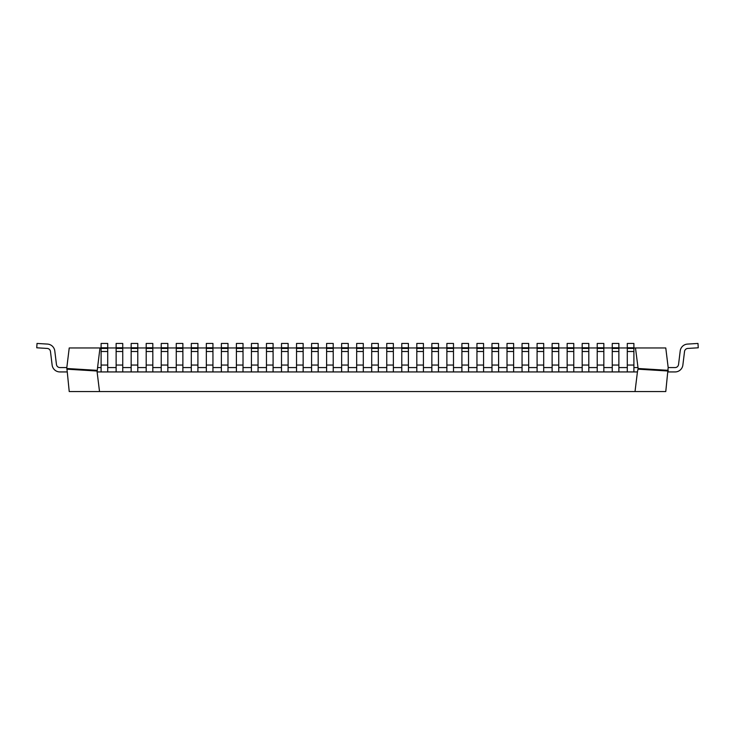 <?xml version="1.0" encoding="UTF-8"?>
<svg xmlns="http://www.w3.org/2000/svg" width="735" height="735" viewBox="0 0 735 735"><rect width="100%" height="100%" fill="white"/><g stroke="black" fill="none" stroke-linecap="round" stroke-linejoin="round"><path stroke-width="1.1" d="M637.429 371.938L638.118 368.492L635.481 347.958L665.772 347.958L668.179 367.573L665.772 391.553L635.022 391.553L637.429 371.938L633.901 371.938L633.901 343.447L627.286 343.447L627.286 347.793L633.901 347.793M633.901 371.938L618.87 371.938L618.87 343.447L612.255 343.447L612.255 347.793L618.87 347.793M618.87 371.938L603.839 371.938L603.839 343.447L597.224 343.447L597.224 347.793L603.839 347.793M603.839 371.938L588.799 371.938L588.799 343.447L582.184 343.447L582.184 347.793L588.799 347.793M588.799 371.938L573.769 371.938L573.769 343.447L567.154 343.447L567.154 347.793L573.769 347.793M573.769 371.938L558.738 371.938L558.738 343.447L552.123 343.447L552.123 347.793L558.738 347.793M558.738 371.938L543.698 371.938L543.698 343.447L537.083 343.447L537.083 347.793L543.698 347.793M543.698 371.938L528.667 371.938L528.667 343.447L522.052 343.447L522.052 347.793L528.667 347.793M528.667 371.938L513.627 371.938L513.627 343.447L507.012 343.447L507.012 347.793L513.627 347.793M513.627 371.938L498.596 371.938L498.596 343.447L491.981 343.447L491.981 347.793L498.596 347.793M498.596 371.938L483.566 371.938L483.566 343.447L476.951 343.447L476.951 347.793L483.566 347.793M483.566 371.938L468.526 371.938L468.526 343.447L461.911 343.447L461.911 347.793L468.526 347.793M468.526 371.938L453.495 371.938L453.495 343.447L446.88 343.447L446.88 347.793L453.495 347.793M453.495 371.938L438.464 371.938L438.464 343.447L431.849 343.447L431.849 347.793L438.464 347.793M438.464 371.938L423.424 371.938L423.424 343.447L416.809 343.447L416.809 347.793L423.424 347.793M423.424 371.938L408.394 371.938L408.394 343.447L401.779 343.447L401.779 347.793L408.394 347.793M408.394 371.938L393.363 371.938L393.363 343.447L386.748 343.447L386.748 347.793L393.363 347.793M393.363 371.938L378.323 371.938L378.323 343.447L371.708 343.447L371.708 347.793L378.323 347.793M378.323 371.938L363.292 371.938L363.292 343.447L356.677 343.447L356.677 347.793L363.292 347.793M363.292 371.938L348.252 371.938L348.252 343.447L341.637 343.447L341.637 347.793L348.252 347.793M348.252 371.938L333.221 371.938L333.221 343.447L326.606 343.447L326.606 347.793L333.221 347.793M333.221 371.938L318.191 371.938L318.191 343.447L311.576 343.447L311.576 347.793L318.191 347.793M318.191 371.938L303.151 371.938L303.151 343.447L296.536 343.447L296.536 347.793L303.151 347.793M303.151 371.938L288.12 371.938L288.12 343.447L281.505 343.447L281.505 347.793L288.12 347.793M288.12 371.938L273.089 371.938L273.089 343.447L266.474 343.447L266.474 347.793L273.089 347.793M273.089 371.938L258.049 371.938L258.049 343.447L251.434 343.447L251.434 347.793L258.049 347.793M258.049 371.938L243.019 371.938L243.019 343.447L236.404 343.447L236.404 347.793L243.019 347.793M243.019 371.938L227.988 371.938L227.988 343.447L221.373 343.447L221.373 347.793L227.988 347.793M227.988 371.938L212.948 371.938L212.948 343.447L206.333 343.447L206.333 347.793L212.948 347.793M212.948 371.938L197.917 371.938L197.917 343.447L191.302 343.447L191.302 347.793L197.917 347.793M197.917 371.938L182.877 371.938L182.877 343.447L176.262 343.447L176.262 347.793L182.877 347.793M182.877 371.938L167.846 371.938L167.846 343.447L161.231 343.447L161.231 347.793L167.846 347.793M167.846 371.938L152.816 371.938L152.816 343.447L146.201 343.447L146.201 347.793L152.816 347.793M152.816 371.938L137.776 371.938L137.776 343.447L131.161 343.447L131.161 347.793L137.776 347.793M137.776 371.938L122.745 371.938L122.745 343.447L116.13 343.447L116.13 347.793L122.745 347.793M122.745 371.938L107.714 371.938L107.714 343.447L101.099 343.447L101.099 347.793L107.714 347.793M107.714 371.938L97.112 371.938L99.519 391.553L635.022 391.553M637.888 367.573L633.901 367.573M627.286 367.573L618.87 367.573M612.255 367.573L603.839 367.573M597.224 367.573L588.799 367.573M582.184 367.573L573.769 367.573M567.154 367.573L558.738 367.573M552.123 367.573L543.698 367.573M537.083 367.573L528.667 367.573M522.052 367.573L513.627 367.573M507.012 367.573L498.596 367.573M491.981 367.573L483.566 367.573M476.951 367.573L468.526 367.573M461.911 367.573L453.495 367.573M446.88 367.573L438.464 367.573M431.849 367.573L423.424 367.573M416.809 367.573L408.394 367.573M401.779 367.573L393.363 367.573M386.748 367.573L378.323 367.573M371.708 367.573L363.292 367.573M356.677 367.573L348.252 367.573M341.637 367.573L333.221 367.573M326.606 367.573L318.191 367.573M311.576 367.573L303.151 367.573M296.536 367.573L288.12 367.573M281.505 367.573L273.089 367.573M266.474 367.573L258.049 367.573M251.434 367.573L243.019 367.573M236.404 367.573L227.988 367.573M221.373 367.573L212.948 367.573M206.333 367.573L197.917 367.573M191.302 367.573L182.877 367.573M176.262 367.573L167.846 367.573M161.231 367.573L152.816 367.573M146.201 367.573L137.776 367.573M131.161 367.573L122.745 367.573M116.13 367.573L107.714 367.573M101.099 367.573L97.571 367.573L97.112 371.938M99.519 391.553L69.228 391.553L66.821 367.573L69.228 347.958L101.099 347.958M107.714 347.958L116.13 347.958M122.745 347.958L131.161 347.958M137.776 347.958L146.201 347.958M152.816 347.958L161.231 347.958M167.846 347.958L176.262 347.958M182.877 347.958L191.302 347.958M197.917 347.958L206.333 347.958M212.948 347.958L221.373 347.958M227.988 347.958L236.404 347.958M243.019 347.958L251.434 347.958M258.049 347.958L266.474 347.958M273.089 347.958L281.505 347.958M288.12 347.958L296.536 347.958M303.151 347.958L311.576 347.958M318.191 347.958L326.606 347.958M333.221 347.958L341.637 347.958M348.252 347.958L356.677 347.958M363.292 347.958L371.708 347.958M378.323 347.958L386.748 347.958M393.363 347.958L401.779 347.958M408.394 347.958L416.809 347.958M423.424 347.958L431.849 347.958M438.464 347.958L446.88 347.958M453.495 347.958L461.911 347.958M468.526 347.958L476.951 347.958M483.566 347.958L491.981 347.958M498.596 347.958L507.012 347.958M513.627 347.958L522.052 347.958M528.667 347.958L537.083 347.958M543.698 347.958L552.123 347.958M558.738 347.958L567.154 347.958M573.769 347.958L582.184 347.958M588.799 347.958L597.224 347.958M603.839 347.958L612.255 347.958M618.87 347.958L627.286 347.958M633.901 347.958L635.481 347.958M99.978 347.958L97.571 367.573M668.179 370.33L638.118 368.492M668.179 371.019L638.118 369.172M66.821 369.172L96.882 371.019M66.821 368.492L96.882 370.33M59.921 371.938L66.821 371.938L59.921 371.938A7.846 7.846 0 0 1 52.13 365.047L50.467 351.495A3.491 3.491 0 0 0 47.215 348.436L36.75 347.793L37.016 343.447L47.481 344.081A7.846 7.846 0 0 1 54.794 350.962L56.457 364.514A3.491 3.491 0 0 0 59.921 367.573L66.821 367.573M101.099 371.938L101.099 347.793M675.079 371.938L668.179 371.938L675.079 371.938A7.846 7.846 0 0 0 682.87 365.047L684.533 351.495A3.491 3.491 0 0 1 687.785 348.436L698.25 347.793L697.984 343.447L687.519 344.081A7.846 7.846 0 0 0 680.206 350.962L678.543 364.514A3.491 3.491 0 0 1 675.079 367.573L668.179 367.573M50.467 351.495A3.491 3.491 0 0 0 47.215 348.436A3.491 3.491 0 0 1 50.467 351.495A3.491 3.491 0 0 0 47.215 348.436A3.491 3.491 0 0 1 50.467 351.495A3.491 3.491 0 0 0 47.215 348.436A3.491 3.491 0 0 1 50.467 351.495A3.491 3.491 0 0 0 47.215 348.436A3.491 3.491 0 0 1 50.467 351.495A3.491 3.491 0 0 0 47.215 348.436A3.491 3.491 0 0 1 50.467 351.495A3.491 3.491 0 0 0 47.215 348.436A3.491 3.491 0 0 1 50.467 351.495A3.491 3.491 0 0 0 47.215 348.436A3.491 3.491 0 0 1 50.467 351.495A3.491 3.491 0 0 0 47.215 348.436A3.491 3.491 0 0 1 50.467 351.495A3.491 3.491 0 0 0 47.215 348.436A3.491 3.491 0 0 1 50.467 351.495A3.491 3.491 0 0 0 47.215 348.436A3.491 3.491 0 0 1 50.467 351.495A3.491 3.491 0 0 0 47.215 348.436A3.491 3.491 0 0 1 50.467 351.495A3.491 3.491 0 0 0 47.215 348.436A3.491 3.491 0 0 1 50.467 351.495A3.491 3.491 0 0 0 47.215 348.436A3.491 3.491 0 0 1 50.467 351.495A3.491 3.491 0 0 0 47.215 348.436A3.491 3.491 0 0 1 50.467 351.495A3.491 3.491 0 0 0 47.215 348.436A3.491 3.491 0 0 1 50.467 351.495A3.491 3.491 0 0 0 47.215 348.436A3.491 3.491 0 0 1 50.467 351.495A3.491 3.491 0 0 0 47.215 348.436A3.491 3.491 0 0 1 50.467 351.495A3.491 3.491 0 0 0 47.215 348.436M37.016 343.447L47.481 344.081M56.457 364.514A3.491 3.491 0 0 0 59.921 367.573A3.491 3.491 0 0 1 56.457 364.514A3.491 3.491 0 0 0 59.921 367.573A3.491 3.491 0 0 1 56.457 364.514A3.491 3.491 0 0 0 59.921 367.573A3.491 3.491 0 0 1 56.457 364.514A3.491 3.491 0 0 0 59.921 367.573A3.491 3.491 0 0 1 56.457 364.514A3.491 3.491 0 0 0 59.921 367.573A3.491 3.491 0 0 1 56.457 364.514A3.491 3.491 0 0 0 59.921 367.573A3.491 3.491 0 0 1 56.457 364.514A3.491 3.491 0 0 0 59.921 367.573A3.491 3.491 0 0 1 56.457 364.514A3.491 3.491 0 0 0 59.921 367.573A3.491 3.491 0 0 1 56.457 364.514A3.491 3.491 0 0 0 59.921 367.573A3.491 3.491 0 0 1 56.457 364.514A3.491 3.491 0 0 0 59.921 367.573A3.491 3.491 0 0 1 56.457 364.514A3.491 3.491 0 0 0 59.921 367.573A3.491 3.491 0 0 1 56.457 364.514A3.491 3.491 0 0 0 59.921 367.573A3.491 3.491 0 0 1 56.457 364.514A3.491 3.491 0 0 0 59.921 367.573A3.491 3.491 0 0 1 56.457 364.514A3.491 3.491 0 0 0 59.921 367.573A3.491 3.491 0 0 1 56.457 364.514A3.491 3.491 0 0 0 59.921 367.573A3.491 3.491 0 0 1 56.457 364.514A3.491 3.491 0 0 0 59.921 367.573A3.491 3.491 0 0 1 56.457 364.514A3.491 3.491 0 0 0 59.921 367.573A3.491 3.491 0 0 1 56.457 364.514A3.491 3.491 0 0 0 59.921 367.573M116.13 371.938L116.13 347.793M131.161 371.938L131.161 347.793M146.201 371.938L146.201 347.793M161.231 371.938L161.231 347.793M176.262 371.938L176.262 347.793M191.302 371.938L191.302 347.793M206.333 371.938L206.333 347.793M221.373 371.938L221.373 347.793M236.404 371.938L236.404 347.793M684.533 351.495A3.491 3.491 0 0 1 687.785 348.436A3.491 3.491 0 0 0 684.533 351.495A3.491 3.491 0 0 1 687.785 348.436A3.491 3.491 0 0 0 684.533 351.495A3.491 3.491 0 0 1 687.785 348.436A3.491 3.491 0 0 0 684.533 351.495A3.491 3.491 0 0 1 687.785 348.436A3.491 3.491 0 0 0 684.533 351.495A3.491 3.491 0 0 1 687.785 348.436A3.491 3.491 0 0 0 684.533 351.495A3.491 3.491 0 0 1 687.785 348.436A3.491 3.491 0 0 0 684.533 351.495A3.491 3.491 0 0 1 687.785 348.436A3.491 3.491 0 0 0 684.533 351.495A3.491 3.491 0 0 1 687.785 348.436A3.491 3.491 0 0 0 684.533 351.495A3.491 3.491 0 0 1 687.785 348.436A3.491 3.491 0 0 0 684.533 351.495A3.491 3.491 0 0 1 687.785 348.436A3.491 3.491 0 0 0 684.533 351.495A3.491 3.491 0 0 1 687.785 348.436A3.491 3.491 0 0 0 684.533 351.495A3.491 3.491 0 0 1 687.785 348.436A3.491 3.491 0 0 0 684.533 351.495A3.491 3.491 0 0 1 687.785 348.436A3.491 3.491 0 0 0 684.533 351.495A3.491 3.491 0 0 1 687.785 348.436A3.491 3.491 0 0 0 684.533 351.495A3.491 3.491 0 0 1 687.785 348.436A3.491 3.491 0 0 0 684.533 351.495A3.491 3.491 0 0 1 687.785 348.436A3.491 3.491 0 0 0 684.533 351.495A3.491 3.491 0 0 1 687.785 348.436A3.491 3.491 0 0 0 684.533 351.495A3.491 3.491 0 0 1 687.785 348.436M697.984 343.447L687.519 344.081M678.543 364.514A3.491 3.491 0 0 1 675.079 367.573A3.491 3.491 0 0 0 678.543 364.514A3.491 3.491 0 0 1 675.079 367.573A3.491 3.491 0 0 0 678.543 364.514A3.491 3.491 0 0 1 675.079 367.573A3.491 3.491 0 0 0 678.543 364.514A3.491 3.491 0 0 1 675.079 367.573A3.491 3.491 0 0 0 678.543 364.514A3.491 3.491 0 0 1 675.079 367.573A3.491 3.491 0 0 0 678.543 364.514A3.491 3.491 0 0 1 675.079 367.573A3.491 3.491 0 0 0 678.543 364.514A3.491 3.491 0 0 1 675.079 367.573A3.491 3.491 0 0 0 678.543 364.514A3.491 3.491 0 0 1 675.079 367.573A3.491 3.491 0 0 0 678.543 364.514A3.491 3.491 0 0 1 675.079 367.573A3.491 3.491 0 0 0 678.543 364.514A3.491 3.491 0 0 1 675.079 367.573A3.491 3.491 0 0 0 678.543 364.514A3.491 3.491 0 0 1 675.079 367.573A3.491 3.491 0 0 0 678.543 364.514A3.491 3.491 0 0 1 675.079 367.573A3.491 3.491 0 0 0 678.543 364.514A3.491 3.491 0 0 1 675.079 367.573A3.491 3.491 0 0 0 678.543 364.514A3.491 3.491 0 0 1 675.079 367.573A3.491 3.491 0 0 0 678.543 364.514A3.491 3.491 0 0 1 675.079 367.573A3.491 3.491 0 0 0 678.543 364.514A3.491 3.491 0 0 1 675.079 367.573A3.491 3.491 0 0 0 678.543 364.514A3.491 3.491 0 0 1 675.079 367.573A3.491 3.491 0 0 0 678.543 364.514A3.491 3.491 0 0 1 675.079 367.573M251.434 371.938L251.434 347.793M266.474 371.938L266.474 347.793M281.505 371.938L281.505 347.793M296.536 371.938L296.536 347.793M311.576 371.938L311.576 347.793M326.606 371.938L326.606 347.793M341.637 371.938L341.637 347.793M356.677 371.938L356.677 347.793M371.708 371.938L371.708 347.793M386.748 371.938L386.748 347.793M401.779 371.938L401.779 347.793M416.809 371.938L416.809 347.793M431.849 371.938L431.849 347.793M446.88 371.938L446.88 347.793M461.911 371.938L461.911 347.793M476.951 371.938L476.951 347.793M491.981 371.938L491.981 347.793M507.012 371.938L507.012 347.793M522.052 371.938L522.052 347.793M537.083 371.938L537.083 347.793M552.123 371.938L552.123 347.793M567.154 371.938L567.154 347.793M582.184 371.938L582.184 347.793M597.224 371.938L597.224 347.793M612.255 371.938L612.255 347.793M627.286 371.938L627.286 347.793M101.099 365.047L107.714 365.047M101.099 351.495L107.714 351.495M101.099 348.436L107.714 348.436M116.13 365.047L122.745 365.047M116.13 351.495L122.745 351.495M116.13 348.436L122.745 348.436M131.161 365.047L137.776 365.047M131.161 351.495L137.776 351.495M131.161 348.436L137.776 348.436M146.201 365.047L152.816 365.047M146.201 351.495L152.816 351.495M146.201 348.436L152.816 348.436M161.231 365.047L167.846 365.047M161.231 351.495L167.846 351.495M161.231 348.436L167.846 348.436M176.262 365.047L182.877 365.047M176.262 351.495L182.877 351.495M176.262 348.436L182.877 348.436M191.302 365.047L197.917 365.047M191.302 351.495L197.917 351.495M191.302 348.436L197.917 348.436M206.333 365.047L212.948 365.047M206.333 351.495L212.948 351.495M206.333 348.436L212.948 348.436M221.373 365.047L227.988 365.047M221.373 351.495L227.988 351.495M221.373 348.436L227.988 348.436M236.404 365.047L243.019 365.047M236.404 351.495L243.019 351.495M236.404 348.436L243.019 348.436M251.434 365.047L258.049 365.047M251.434 351.495L258.049 351.495M251.434 348.436L258.049 348.436M266.474 365.047L273.089 365.047M266.474 351.495L273.089 351.495M266.474 348.436L273.089 348.436M281.505 365.047L288.12 365.047M281.505 351.495L288.12 351.495M281.505 348.436L288.12 348.436M296.536 365.047L303.151 365.047M296.536 351.495L303.151 351.495M296.536 348.436L303.151 348.436M311.576 365.047L318.191 365.047M311.576 351.495L318.191 351.495M311.576 348.436L318.191 348.436M326.606 365.047L333.221 365.047M326.606 351.495L333.221 351.495M326.606 348.436L333.221 348.436M341.637 365.047L348.252 365.047M341.637 351.495L348.252 351.495M341.637 348.436L348.252 348.436M356.677 365.047L363.292 365.047M356.677 351.495L363.292 351.495M356.677 348.436L363.292 348.436M371.708 365.047L378.323 365.047M371.708 351.495L378.323 351.495M371.708 348.436L378.323 348.436M386.748 365.047L393.363 365.047M386.748 351.495L393.363 351.495M386.748 348.436L393.363 348.436M401.779 365.047L408.394 365.047M401.779 351.495L408.394 351.495M401.779 348.436L408.394 348.436M416.809 365.047L423.424 365.047M416.809 351.495L423.424 351.495M416.809 348.436L423.424 348.436M431.849 365.047L438.464 365.047M431.849 351.495L438.464 351.495M431.849 348.436L438.464 348.436M446.88 365.047L453.495 365.047M446.88 351.495L453.495 351.495M446.88 348.436L453.495 348.436M461.911 365.047L468.526 365.047M461.911 351.495L468.526 351.495M461.911 348.436L468.526 348.436M476.951 365.047L483.566 365.047M476.951 351.495L483.566 351.495M476.951 348.436L483.566 348.436M491.981 365.047L498.596 365.047M491.981 351.495L498.596 351.495M491.981 348.436L498.596 348.436M507.012 365.047L513.627 365.047M507.012 351.495L513.627 351.495M507.012 348.436L513.627 348.436M522.052 365.047L528.667 365.047M522.052 351.495L528.667 351.495M522.052 348.436L528.667 348.436M537.083 365.047L543.698 365.047M537.083 351.495L543.698 351.495M537.083 348.436L543.698 348.436M552.123 365.047L558.738 365.047M552.123 351.495L558.738 351.495M552.123 348.436L558.738 348.436M567.154 365.047L573.769 365.047M567.154 351.495L573.769 351.495M567.154 348.436L573.769 348.436M582.184 365.047L588.799 365.047M582.184 351.495L588.799 351.495M582.184 348.436L588.799 348.436M597.224 365.047L603.839 365.047M597.224 351.495L603.839 351.495M597.224 348.436L603.839 348.436M612.255 365.047L618.87 365.047M612.255 351.495L618.87 351.495M612.255 348.436L618.87 348.436M627.286 365.047L633.901 365.047M627.286 351.495L633.901 351.495M627.286 348.436L633.901 348.436"/></g></svg>

